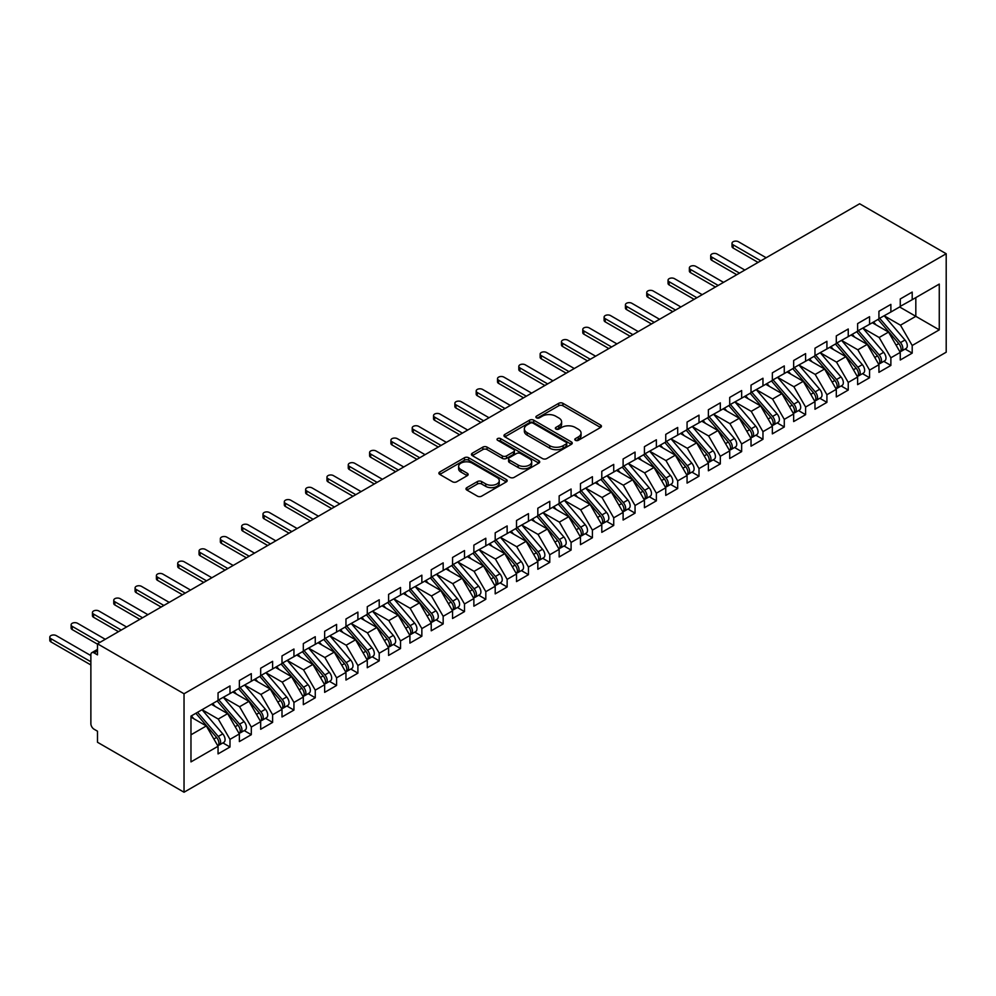 <?xml version="1.0" encoding="UTF-8"?>
<svg xmlns="http://www.w3.org/2000/svg" width="996" height="996" viewBox="0 0 996 996"><rect width="100%" height="100%" fill="white"/><g stroke="black" fill="none" stroke-linecap="round" stroke-linejoin="round"><path stroke-width="1.49" d="M575.414 440.307A2.067 1.195 0 0 0 578.34 440.307L600.576 427.471A2.963 1.706 0 0 0 601.447 426.263A2.963 1.706 0 0 0 600.576 425.055L562.914 403.305A2.963 1.706 0 0 0 558.731 403.305L536.495 416.141A2.067 1.195 0 0 0 535.885 416.988A2.067 1.195 0 0 0 536.495 417.834A2.067 1.195 0 0 0 539.421 417.834L542.297 416.179A9.474 5.466 0 0 1 555.693 416.179L558.831 417.984A9.474 5.466 0 0 1 561.607 421.856A9.474 5.466 0 0 1 558.831 425.715L555.955 427.384A2.067 1.195 0 0 0 555.345 428.23A2.067 1.195 0 0 0 555.955 429.077A2.067 1.195 0 0 0 558.88 429.077L561.756 427.409A9.474 5.466 0 0 1 575.153 427.409L578.29 429.226A9.474 5.466 0 0 1 581.066 433.086A9.474 5.466 0 0 1 578.29 436.958L575.414 438.614A2.067 1.195 0 0 0 574.804 439.46A2.067 1.195 0 0 0 575.414 440.307L575.414 438.614M466.863 487.642A2.963 1.706 0 0 0 465.991 488.849A2.963 1.706 0 0 0 466.863 490.057L477.433 496.157A2.963 1.706 0 0 0 481.616 496.157L506.304 481.902A2.963 1.706 0 0 0 507.176 480.695A2.963 1.706 0 0 0 506.304 479.487L468.643 457.737A2.963 1.706 0 0 0 464.447 457.737L439.759 471.992A2.963 1.706 0 0 0 438.887 473.2A2.963 1.706 0 0 0 439.759 474.407L452.52 481.778A2.963 1.706 0 0 0 456.716 481.778L467.273 475.677A2.963 1.706 0 0 0 468.145 474.47A2.963 1.706 0 0 0 467.273 473.262L460.949 469.602A7.918 4.569 0 0 1 458.633 466.377A7.918 4.569 0 0 1 463.514 462.156A7.918 4.569 0 0 1 472.141 463.14L496.942 477.458A7.918 4.569 0 0 1 499.257 480.695A7.918 4.569 0 0 1 494.377 484.915A7.918 4.569 0 0 1 485.749 483.919L481.616 481.541A2.963 1.706 0 0 0 477.433 481.541L466.863 487.642L466.863 490.057M859.648 203.769L946.2 253.743L184.036 693.764L97.484 643.79L859.648 203.769M542.509 458.583A2.963 1.706 0 0 0 546.692 458.583L571.38 444.328A2.963 1.706 0 0 0 572.252 443.12A2.963 1.706 0 0 0 571.38 441.913L533.719 420.163A2.963 1.706 0 0 0 529.536 420.163L504.835 434.418A2.963 1.706 0 0 0 503.976 435.625A2.963 1.706 0 0 0 504.835 436.833L542.509 458.583M498.448 440.755A2.067 1.195 0 0 1 500.552 441.054L538.811 463.14L514.148 477.37A2.963 1.706 0 0 1 509.964 477.37L472.303 455.62L472.303 453.205A2.963 1.706 0 0 0 471.432 454.413A2.963 1.706 0 0 0 472.303 455.62M472.303 453.205L482.873 447.104A2.963 1.706 0 0 1 487.056 447.104L502.333 455.919A2.963 1.706 0 0 0 506.516 455.919L513.525 451.873A2.963 1.706 0 0 0 514.397 450.665A2.963 1.706 0 0 0 513.525 449.457L497.627 440.282A2.067 1.195 0 0 1 497.016 439.435A2.067 1.195 0 0 1 498.299 438.327A2.067 1.195 0 0 1 500.552 438.589L538.848 460.7A2.963 1.706 0 0 1 539.708 461.907A2.963 1.706 0 0 1 538.848 463.115L538.848 460.7M97.484 643.79L97.484 654.87L94.072 652.903A4.519 2.615 -120 0 0 91.819 652.679A4.519 2.615 -120 0 0 90.873 654.745L90.873 723.681A4.519 2.615 -120 0 0 94.072 729.221L97.484 731.188L97.484 742.257L184.036 792.231L184.036 693.764M184.036 792.231L946.2 352.211L946.2 253.743M899.612 306.967L939.265 329.863L939.265 284.084L912.199 299.709L912.199 292.077L900.26 298.974L900.26 306.606L890.872 312.022L890.872 304.39L878.933 311.275L878.933 318.907L869.558 324.323L869.558 316.691L857.618 323.588L857.618 331.22L848.243 336.636L848.243 329.004L836.304 335.901L836.304 343.533L826.917 348.949L826.917 341.317L814.977 348.202L814.977 355.833L805.602 361.249L805.602 353.617L793.663 360.515L793.663 368.147L784.275 373.562L784.275 365.93L772.348 372.828L772.348 380.46L762.961 385.875L762.961 378.243L751.021 385.128L751.021 392.76L741.647 398.176L741.647 390.544L729.707 397.441L729.707 405.073L720.32 410.489L720.32 402.857L708.38 409.742L708.38 417.374L699.005 422.79L699.005 415.158L687.066 422.055L687.066 429.687L677.691 435.103L677.691 427.471L665.751 434.368L665.751 442L656.364 447.416L656.364 439.784L644.424 446.669L644.424 454.3L635.05 459.716L635.05 452.084L623.11 458.982L623.11 466.614L613.723 472.029L613.723 464.397L601.796 471.295L601.796 478.927L592.408 484.342L592.408 476.711L580.469 483.595L580.469 491.227L571.094 496.643L571.094 489.011L559.154 495.908L559.154 503.54L549.767 508.956L549.767 501.324L537.828 508.221L537.828 515.841L528.453 521.257L528.453 513.637L516.513 520.522L516.513 528.154L507.138 533.57L507.138 525.938L495.199 532.835L495.199 540.467L485.811 545.883L485.811 538.251L473.872 545.136L473.872 552.768L464.497 558.183L464.497 550.551L452.558 557.449L452.558 565.081L443.17 570.496L443.17 562.865L431.231 569.762L431.231 577.394L421.856 582.809L421.856 575.178L409.916 582.062L409.916 589.694L400.541 595.11L400.541 587.478L388.602 594.375L388.602 602.007L379.215 607.423L379.215 599.791L367.275 606.689L367.275 614.32L357.9 619.736L357.9 612.104L345.961 618.989L345.961 626.621L336.586 632.037L336.586 624.405L324.646 631.302L324.646 638.934L315.259 644.35L315.259 636.718L303.319 643.603L303.319 651.235L293.945 656.65L293.945 649.019L282.005 655.916L282.005 663.548L272.618 668.963L272.618 661.332L260.678 668.229L260.678 675.861L251.303 681.276L251.303 673.645L239.364 680.529L239.364 688.161L229.989 693.577L229.989 685.945L218.049 692.843L218.049 700.474L190.971 716.112L190.971 761.89L218.049 746.265L206.321 725.947L190.971 717.095M939.265 329.863L912.199 345.5L900.471 325.194L884.274 315.832L904.966 340.01L900.484 342.599A6.026 3.486 60 0 1 902.812 348.326A6.026 3.486 60 0 1 901.567 351.09A6.026 3.486 60 0 1 900.596 351.364M905.115 349.036L912.199 353.132L912.199 345.5M912.199 353.132L900.26 360.017L900.26 352.397L890.872 357.801L879.157 337.495L862.947 328.145M883.788 361.349L890.872 365.432L890.872 357.801M890.872 365.432L878.933 372.33L878.933 364.698L869.558 370.114L857.83 349.808L841.632 340.445L862.324 364.623L857.855 367.213A6.026 3.486 60 0 1 860.183 372.94A6.026 3.486 60 0 1 858.926 375.704A6.026 3.486 60 0 1 857.954 375.978M862.474 373.649L869.558 377.745L869.558 370.114M869.558 377.745L857.618 384.643L857.618 377.011L848.243 382.427L836.516 362.121L820.306 352.758M841.147 385.962L848.243 390.059L848.243 382.427M848.243 390.059L836.304 396.943L836.304 389.312L826.917 394.727L815.189 374.421L798.991 365.071L819.683 389.237L815.214 391.826A6.026 3.486 60 0 1 817.542 397.553A6.026 3.486 60 0 1 816.284 400.317A6.026 3.486 60 0 1 815.313 400.591M819.833 398.276L826.917 402.359L826.917 394.727M826.917 402.359L814.977 409.256L814.977 401.625L805.602 407.04L793.874 386.734L777.677 377.372M798.518 410.576L805.602 414.672L805.602 407.04M805.602 414.672L793.663 421.569L793.663 413.938L784.275 419.353L772.56 399.035L756.35 389.685L777.054 413.863L772.572 416.44A6.026 3.486 60 0 1 774.9 422.18A6.026 3.486 60 0 1 773.655 424.931A6.026 3.486 60 0 1 772.672 425.217M777.191 422.889L784.275 426.985L784.275 419.353M784.275 426.985L772.348 433.87L772.348 426.238L762.961 431.654L751.233 411.348L735.036 401.998M755.877 435.202L762.961 439.286L762.961 431.654M762.961 439.286L751.021 446.183L751.021 438.551L741.647 443.967L729.919 423.661L713.709 414.299M734.562 447.503L741.647 451.599L741.647 443.967M741.647 451.599L729.707 458.496L729.707 450.864L720.32 456.28L708.604 435.962L692.394 426.612M713.236 459.816L720.32 463.912L720.32 456.28M720.32 463.912L708.38 470.797L708.38 463.165L699.005 468.581L687.277 448.275L671.08 438.925L691.772 463.09L687.302 465.68A6.026 3.486 60 0 1 689.63 471.407A6.026 3.486 60 0 1 688.373 474.171A6.026 3.486 60 0 1 687.402 474.445M691.921 472.129L699.005 476.213L699.005 468.581M699.005 476.213L687.066 483.11L687.066 475.478L677.691 480.894L665.963 460.588L649.753 451.225M670.594 484.43L677.691 488.526L677.691 480.894M677.691 488.526L665.751 495.41L665.751 487.779L656.364 493.194L644.636 472.888L628.439 463.538M649.28 496.743L656.364 500.826L656.364 493.194M656.364 500.826L644.424 507.723L644.424 500.092L635.05 505.507L623.322 485.201L607.124 475.839M627.966 509.043L635.05 513.139L635.05 505.507M635.05 513.139L623.11 520.037L623.11 512.405L613.723 517.82L602.007 497.502L585.797 488.152L606.502 512.33L602.02 514.907A6.026 3.486 60 0 1 604.348 520.647A6.026 3.486 60 0 1 603.103 523.398A6.026 3.486 60 0 1 602.119 523.684M606.639 521.356L613.723 525.452L613.723 517.82M613.723 525.452L601.796 532.337L601.796 524.705L592.408 530.121L580.68 509.815L564.483 500.465L585.175 524.631L580.705 527.22A6.026 3.486 60 0 1 583.034 532.947A6.026 3.486 60 0 1 581.776 535.711A6.026 3.486 60 0 1 580.805 535.985M585.324 533.669L592.408 537.753L592.408 530.121M592.408 537.753L580.469 544.65L580.469 537.018L571.094 542.434L559.366 522.128L543.156 512.766M564.01 545.97L571.094 550.066L571.094 542.434M571.094 550.066L559.154 556.963L559.154 549.331L549.767 554.747L538.052 534.429L521.842 525.079L542.534 549.257L538.064 551.834A6.026 3.486 60 0 1 540.392 557.573A6.026 3.486 60 0 1 539.147 560.325A6.026 3.486 60 0 1 538.164 560.611M542.683 558.283L549.767 562.379L549.767 554.747M549.767 562.379L537.828 569.264L537.828 561.632L528.453 567.048L516.725 546.742L500.527 537.392M521.369 570.596L528.453 574.68L528.453 567.048M528.453 574.68L516.513 581.577L516.513 573.945L507.138 579.361L495.41 559.055L479.201 549.692M500.042 582.897L507.138 586.993L507.138 579.361M507.138 586.993L495.199 593.877L495.199 586.258L485.811 591.674L474.084 571.355L457.886 562.005M478.727 595.21L485.811 599.293L485.811 591.674M485.811 599.293L473.872 606.191L473.872 598.559L464.497 603.974L452.769 583.668L436.572 574.319L457.264 598.484L452.782 601.074A6.026 3.486 60 0 1 455.11 606.801A6.026 3.486 60 0 1 453.865 609.564A6.026 3.486 60 0 1 452.894 609.838M457.413 607.523L464.497 611.606L464.497 603.974M464.497 611.606L452.558 618.504L452.558 610.872L443.17 616.287L431.455 595.981L415.245 586.619M436.086 619.823L443.17 623.919L443.17 616.287M443.17 623.919L431.231 630.804L431.231 623.172L421.856 628.588L410.128 608.282L393.93 598.932M414.772 632.136L421.856 636.22L421.856 628.588M421.856 636.22L409.916 643.117L409.916 635.485L400.541 640.901L388.814 620.595L372.604 611.233M393.457 644.437L400.541 648.533L400.541 640.901M400.541 648.533L388.602 655.43L388.602 647.798L379.215 653.214L367.487 632.896L351.289 623.546L371.981 647.724L367.512 650.301A6.026 3.486 60 0 1 369.84 656.04A6.026 3.486 60 0 1 368.595 658.792A6.026 3.486 60 0 1 367.611 659.078M372.13 656.75L379.215 660.846L379.215 653.214M379.215 660.846L367.275 667.731L367.275 660.099L357.9 665.515L346.172 645.209L329.975 635.859M350.816 669.063L357.9 673.147L357.9 665.515M357.9 673.147L345.961 680.044L345.961 672.412L336.586 677.828L324.858 657.522L308.648 648.159M329.489 681.364L336.586 685.46L336.586 677.828M336.586 685.46L324.646 692.357L324.646 684.725L315.259 690.141L303.531 669.822L287.334 660.473M308.175 693.677L315.259 697.773L315.259 690.141M315.259 697.773L303.319 704.658L303.319 697.026L293.945 702.441L282.217 682.135L266.019 672.786L286.711 696.951L282.229 699.541A6.026 3.486 60 0 1 284.557 705.268A6.026 3.486 60 0 1 283.312 708.032A6.026 3.486 60 0 1 282.341 708.305M286.86 705.99L293.945 710.073L293.945 702.441M293.945 710.073L282.005 716.971L282.005 709.339L272.618 714.755L260.902 694.449L244.692 685.086M265.534 718.29L272.618 722.386L272.618 714.755M272.618 722.386L260.678 729.271L260.678 721.639L251.303 727.055L239.575 706.749L223.378 697.399L244.07 721.577L239.6 724.154A6.026 3.486 60 0 1 241.928 729.881A6.026 3.486 60 0 1 240.671 732.645A6.026 3.486 60 0 1 239.7 732.932M244.219 730.603L251.303 734.687L251.303 727.055M251.303 734.687L239.364 741.584L239.364 733.952L229.989 739.368L218.261 719.062L202.051 709.7M222.892 742.904L229.989 747L229.989 739.368M229.989 747L218.049 753.897L218.049 746.265M218.049 700.225L229.989 693.577M190.971 734.811L206.321 725.947M239.364 687.925L251.303 681.276M218.261 719.062L227.636 713.646L211.438 704.284M239.364 733.952L227.636 713.646M260.678 675.612L272.618 668.963M239.575 706.749L248.963 701.333L232.753 691.983M260.678 721.639L248.963 701.333M282.005 663.299L293.945 656.65M260.902 694.449L270.277 689.033L254.08 679.67M282.005 709.339L270.277 689.033M303.319 650.998L315.259 644.35M282.217 682.135L291.591 676.72L275.394 667.37M303.319 697.026L291.591 676.72M324.646 638.685L336.586 632.037M303.531 669.822L312.918 664.407L296.708 655.057M324.646 684.725L312.918 664.407M345.961 626.372L357.9 619.736M324.858 657.522L334.233 652.106L318.035 642.744M345.961 672.412L334.233 652.106M367.275 614.071L379.215 607.423M346.172 645.209L355.56 639.793L339.35 630.443M367.275 660.099L355.56 639.793M388.602 601.758L400.541 595.11M367.487 632.896L376.874 627.48L360.664 618.13M388.602 647.798L376.874 627.48M409.916 589.458L421.856 582.809M388.814 620.595L398.188 615.179L381.991 605.817M409.916 635.485L398.188 615.179M431.231 577.145L443.17 570.496M410.128 608.282L419.515 602.866L403.305 593.516M431.231 623.172L419.515 602.866M452.558 564.832L464.497 558.183M431.455 595.981L440.83 590.566L424.632 581.203M452.558 610.872L440.83 590.566M473.872 552.531L485.811 545.883M452.769 583.668L462.144 578.253L445.947 568.903M473.872 598.559L462.144 578.253M495.199 540.218L507.138 533.57M474.084 571.355L483.471 565.94L467.261 556.59M495.199 586.258L483.471 565.94M516.513 527.905L528.453 521.257M495.41 559.055L504.785 553.639L488.588 544.277M516.513 573.945L504.785 553.639M537.828 515.604L549.767 508.956M516.725 546.742L526.112 541.326L509.902 531.976M537.828 561.632L526.112 541.326M559.154 503.291L571.094 496.643M538.052 534.429L547.427 529.013L531.229 519.663M559.154 549.331L547.427 529.013M580.469 490.978L592.408 484.342M559.366 522.128L568.741 516.712L552.543 507.35M580.469 537.018L568.741 516.712M601.796 478.678L613.723 472.029M580.68 509.815L590.068 504.399L573.858 495.049M601.796 524.705L590.068 504.399M623.11 466.365L635.05 459.716M602.007 497.502L611.382 492.086L595.185 482.736M623.11 512.405L611.382 492.086M644.424 454.064L656.364 447.416M623.322 485.201L632.697 479.786L616.499 470.423M644.424 500.092L632.697 479.786M665.751 441.751L677.691 435.103M644.636 472.888L654.023 467.473L637.813 458.123M665.751 487.779L654.023 467.473M687.066 429.438L699.005 422.79M665.963 460.588L675.338 455.172L659.14 445.81M687.066 475.478L675.338 455.172M708.38 417.137L720.32 410.489M687.277 448.275L696.665 442.859L680.455 433.509M708.38 463.165L696.665 442.859M729.707 404.824L741.647 398.176M708.604 435.962L717.979 430.546L701.782 421.196M729.707 450.864L717.979 430.546M751.021 392.511L762.961 385.875M729.919 423.661L739.293 418.245L723.096 408.883M751.021 438.551L739.293 418.245M772.348 380.211L784.275 373.562M751.233 411.348L760.62 405.932L744.41 396.582M772.348 426.238L760.62 405.932M793.663 367.898L805.602 361.249M772.56 399.035L781.935 393.619L765.737 384.269M793.663 413.938L781.935 393.619M814.977 355.597L826.917 348.949M793.874 386.734L803.262 381.319L787.052 371.956M814.977 401.625L803.262 381.319M836.304 343.284L848.243 336.636M815.189 374.421L824.576 369.006L808.366 359.656M836.304 389.312L824.576 369.006M857.618 330.971L869.558 324.323M836.516 362.121L845.89 356.705L829.693 347.343M857.618 377.011L845.89 356.705M878.933 318.67L890.872 312.022M857.83 349.808L867.217 344.392L851.007 335.03M878.933 364.698L867.217 344.392M900.26 306.357L912.199 299.709M900.471 325.194L915.822 316.33L915.822 297.617L939.265 284.084M879.157 337.495L888.532 332.079L872.334 322.729M900.26 352.397L888.532 332.079M576.236 440.606L578.29 439.423A9.474 5.466 0 0 0 581.066 435.551L581.066 433.086M561.607 421.856L561.607 424.321A9.474 5.466 0 0 1 558.831 428.18L556.776 429.363M600.538 427.496L562.914 405.77A2.963 1.706 0 0 0 558.731 405.77L537.317 418.133M571.343 444.353L533.719 422.628A2.963 1.706 0 0 0 529.536 422.628L504.885 436.858M566.151 443.967A2.067 1.195 0 0 0 566.761 443.12A2.067 1.195 0 0 0 566.151 442.274L533.097 423.188A2.067 1.195 0 0 0 530.158 423.188L527.133 424.931A9.474 5.466 0 0 0 524.357 428.803A9.474 5.466 0 0 0 527.133 432.662L549.73 445.71A9.474 5.466 0 0 0 563.126 445.71L566.151 443.967L566.151 446.42A2.067 1.195 0 0 0 566.761 445.573L566.761 443.12M524.357 428.803L524.357 431.268A9.474 5.466 0 0 0 527.133 435.128L527.133 432.662M566.151 446.42L563.126 448.175A9.474 5.466 0 0 1 549.73 448.175L527.133 435.128M472.341 455.645L482.873 449.57L482.873 447.104M514.397 450.665L514.397 453.13A2.963 1.706 0 0 1 513.525 454.338L506.516 458.384A2.963 1.706 0 0 1 502.333 458.384L487.056 449.57A2.963 1.706 0 0 0 482.873 449.57M518.181 465.07A7.918 4.569 0 0 0 526.809 466.066A7.918 4.569 0 0 0 531.69 461.845A7.918 4.569 0 0 0 529.374 458.608L520.634 453.566A2.963 1.706 0 0 0 516.451 453.566L509.442 457.612A2.963 1.706 0 0 0 508.583 458.82A2.963 1.706 0 0 0 509.442 460.028L518.181 465.07L518.181 467.535A7.918 4.569 0 0 0 526.809 468.531A7.918 4.569 0 0 0 531.69 464.31L531.69 461.845M508.583 458.82L508.583 461.285A2.963 1.706 0 0 0 509.442 462.493L509.442 460.028M518.181 467.535L509.442 462.493M499.257 480.695L499.257 483.147A7.918 4.569 0 0 1 494.377 487.38A7.918 4.569 0 0 1 485.749 486.384L481.616 483.994A2.963 1.706 0 0 0 477.433 483.994L466.9 490.082M458.633 466.377L458.633 468.842A7.918 4.569 0 0 0 460.949 472.067L460.949 469.602M467.236 475.702L460.949 472.067M506.267 481.927L468.643 460.202A2.963 1.706 0 0 0 464.447 460.202L439.796 474.432M901.567 351.09L906.049 348.5A6.026 3.486 -120 0 0 907.294 345.737A6.026 3.486 -120 0 0 904.966 340.01M878.061 319.417L898.778 343.583A6.026 3.486 60 0 1 901.106 349.31A6.026 3.486 60 0 1 900.011 351.974M733.118 244.817L733.118 248.016A3.772 2.179 180 0 1 732.01 246.473L732.01 243.273A3.772 2.179 0 0 0 733.118 244.817L760.832 260.815M766.161 257.74L738.447 241.742A3.772 2.179 0 0 0 734.338 241.269A3.772 2.179 0 0 0 732.01 243.273M876.032 324.87L873.579 322.007M733.118 248.016L758.056 262.421M879.767 318.434L900.484 342.599M858.44 330.747L879.169 354.9A6.026 3.486 60 0 1 881.497 360.627A6.026 3.486 60 0 1 880.252 363.391L884.722 360.813A6.026 3.486 -120 0 0 885.979 358.05A6.026 3.486 -120 0 0 883.651 352.323L862.922 328.157M880.252 363.391A6.026 3.486 60 0 1 879.269 363.677M856.734 331.73L877.464 355.883A6.026 3.486 60 0 1 879.792 361.623A6.026 3.486 60 0 1 878.696 364.275M711.791 257.117L711.791 260.329A3.772 2.179 180 0 1 710.696 258.786L710.696 255.586A3.772 2.179 0 0 0 711.791 257.117L739.505 273.128M744.846 270.053L717.12 254.042A3.772 2.179 0 0 0 713.024 253.569A3.772 2.179 0 0 0 710.696 255.586M854.717 337.171L852.265 334.307M711.791 260.329L736.741 274.722M858.926 375.704L863.408 373.114A6.026 3.486 -120 0 0 864.653 370.35A6.026 3.486 -120 0 0 862.324 364.623M835.42 344.031L856.149 368.196A6.026 3.486 60 0 1 858.477 373.923A6.026 3.486 60 0 1 857.382 376.588M690.477 269.43L690.477 272.63A3.772 2.179 180 0 1 689.369 271.099L689.369 267.899A3.772 2.179 0 0 0 690.477 269.43L718.191 285.429M723.519 282.354L695.806 266.355A3.772 2.179 0 0 0 691.697 265.882A3.772 2.179 0 0 0 689.369 267.899M833.403 349.484L830.938 346.62M690.477 272.63L715.414 287.035M837.126 343.047L857.855 367.213M815.811 355.36L836.528 379.513A6.026 3.486 60 0 1 838.856 385.253A6.026 3.486 60 0 1 837.611 388.004L842.081 385.427A6.026 3.486 -120 0 0 843.338 382.663A6.026 3.486 -120 0 0 841.01 376.936L820.281 352.771M837.611 388.004A6.026 3.486 60 0 1 836.628 388.291M814.106 356.344L834.822 380.497A6.026 3.486 60 0 1 837.15 386.236A6.026 3.486 60 0 1 836.055 388.901M669.163 281.744L669.163 284.943A3.772 2.179 180 0 1 668.055 283.399L668.055 280.2A3.772 2.179 0 0 0 669.163 281.744L696.876 297.742M702.205 294.667L674.491 278.668A3.772 2.179 0 0 0 670.383 278.195A3.772 2.179 0 0 0 668.055 280.2M812.076 361.797L809.624 358.934M669.163 284.943L694.1 299.335M816.284 400.317L820.766 397.728A6.026 3.486 -120 0 0 822.011 394.976A6.026 3.486 -120 0 0 819.683 389.237M792.779 368.657L813.508 392.81A6.026 3.486 60 0 1 815.836 398.537A6.026 3.486 60 0 1 814.74 401.201M647.836 294.044L647.836 297.244A3.772 2.179 180 0 1 646.74 295.712L646.74 292.513A3.772 2.179 0 0 0 647.836 294.044L675.549 310.055M680.878 306.967L653.164 290.969A3.772 2.179 0 0 0 649.056 290.496A3.772 2.179 0 0 0 646.74 292.513M790.762 374.098L788.309 371.234M647.836 297.244L672.786 311.648M794.484 367.673L815.214 391.826M773.17 379.974L793.887 404.139A6.026 3.486 60 0 1 796.215 409.866A6.026 3.486 60 0 1 794.97 412.63L799.452 410.041A6.026 3.486 -120 0 0 800.697 407.277A6.026 3.486 -120 0 0 798.369 401.55L777.639 377.397M794.97 412.63A6.026 3.486 60 0 1 793.999 412.904M771.464 380.958L792.181 405.123A6.026 3.486 60 0 1 794.509 410.85A6.026 3.486 60 0 1 793.414 413.514M626.521 306.357L626.521 309.557A3.772 2.179 180 0 1 625.413 308.013L625.413 304.813A3.772 2.179 0 0 0 626.521 306.357L654.235 322.355M659.564 319.28L631.85 303.282A3.772 2.179 0 0 0 627.741 302.809A3.772 2.179 0 0 0 625.413 304.813M769.447 386.411L766.982 383.547M626.521 309.557L651.459 323.961M773.655 424.931L778.125 422.354A6.026 3.486 -120 0 0 779.382 419.59A6.026 3.486 -120 0 0 777.054 413.863M750.137 393.271L770.867 417.424A6.026 3.486 60 0 1 773.195 423.163A6.026 3.486 60 0 1 772.099 425.827M605.207 318.67L605.207 321.87A3.772 2.179 180 0 1 604.099 320.326L604.099 317.126A3.772 2.179 0 0 0 605.207 318.67L632.921 334.668M638.249 331.593L610.536 315.583A3.772 2.179 0 0 0 606.427 315.122A3.772 2.179 0 0 0 604.099 317.126M748.12 398.724L745.668 395.86M605.207 321.87L630.144 336.262M751.843 392.287L772.572 416.44M730.529 404.6L751.258 428.753A6.026 3.486 60 0 1 753.586 434.48A6.026 3.486 60 0 1 752.329 437.244L756.811 434.654A6.026 3.486 -120 0 0 758.056 431.903A6.026 3.486 -120 0 0 755.727 426.164L735.011 402.01M752.329 437.244A6.026 3.486 60 0 1 751.358 437.518M728.823 405.584L749.552 429.737A6.026 3.486 60 0 1 751.88 435.464A6.026 3.486 60 0 1 750.785 438.128M583.88 330.971L583.88 334.17A3.772 2.179 180 0 1 582.772 332.639L582.772 329.439A3.772 2.179 0 0 0 583.88 330.971L611.594 346.969M616.922 343.894L589.209 327.896A3.772 2.179 0 0 0 585.1 327.423A3.772 2.179 0 0 0 582.772 329.439M726.806 411.024L724.341 408.161M583.88 334.17L608.83 348.575M709.214 416.901L729.931 441.066A6.026 3.486 60 0 1 732.259 446.793A6.026 3.486 60 0 1 731.014 449.557L735.496 446.967A6.026 3.486 -120 0 0 736.741 444.204A6.026 3.486 -120 0 0 734.413 438.477L713.684 414.324M731.014 449.557A6.026 3.486 60 0 1 730.043 449.831M707.509 417.884L728.225 442.05A6.026 3.486 60 0 1 730.554 447.777A6.026 3.486 60 0 1 729.458 450.441M562.566 343.284L562.566 346.484A3.772 2.179 180 0 1 561.458 344.94L561.458 341.74A3.772 2.179 0 0 0 562.566 343.284L590.279 359.282M595.608 356.207L567.894 340.209A3.772 2.179 0 0 0 563.786 339.736A3.772 2.179 0 0 0 561.458 341.74M705.479 423.337L703.027 420.474M562.566 346.484L587.503 360.888M687.887 429.214L708.617 453.367A6.026 3.486 60 0 1 710.945 459.106A6.026 3.486 60 0 1 709.7 461.858L714.169 459.281A6.026 3.486 -120 0 0 715.427 456.517A6.026 3.486 -120 0 0 713.099 450.79L692.369 426.624M709.7 461.858A6.026 3.486 60 0 1 708.716 462.144M686.182 430.197L706.911 454.35A6.026 3.486 60 0 1 709.239 460.09A6.026 3.486 60 0 1 708.144 462.742M541.239 355.597L541.239 358.797A3.772 2.179 180 0 1 540.143 357.253L540.143 354.053A3.772 2.179 0 0 0 541.239 355.597L568.953 371.595M574.281 368.52L546.567 352.509A3.772 2.179 0 0 0 542.471 352.036A3.772 2.179 0 0 0 540.143 354.053M684.165 435.65L681.712 432.774M541.239 358.797L566.189 373.189M688.373 474.171L692.855 471.581A6.026 3.486 -120 0 0 694.1 468.83A6.026 3.486 -120 0 0 691.772 463.09M664.867 442.51L685.597 466.663A6.026 3.486 60 0 1 687.925 472.39A6.026 3.486 60 0 1 686.829 475.055M519.924 367.898L519.924 371.097A3.772 2.179 180 0 1 518.816 369.566L518.816 366.366A3.772 2.179 0 0 0 519.924 367.898L547.638 383.896M552.967 380.821L525.253 364.822A3.772 2.179 0 0 0 521.145 364.349A3.772 2.179 0 0 0 518.816 366.366M662.85 447.951L660.385 445.088M519.924 371.097L544.862 385.502M666.573 441.514L687.302 465.68M645.259 453.827L665.975 477.98A6.026 3.486 60 0 1 668.304 483.72A6.026 3.486 60 0 1 667.059 486.484L671.528 483.894A6.026 3.486 -120 0 0 672.786 481.13A6.026 3.486 -120 0 0 670.457 475.403L649.728 451.238M667.059 486.484A6.026 3.486 60 0 1 666.075 486.758M643.553 454.811L664.27 478.976A6.026 3.486 60 0 1 666.598 484.703A6.026 3.486 60 0 1 665.502 487.368M498.61 380.211L498.61 383.41A3.772 2.179 180 0 1 497.502 381.866L497.502 378.667A3.772 2.179 0 0 0 498.61 380.211L526.324 396.209M531.652 393.134L503.939 377.135A3.772 2.179 0 0 0 499.83 376.662A3.772 2.179 0 0 0 497.502 378.667M641.524 460.264L639.071 457.401M498.61 383.41L523.547 397.815M623.932 466.14L644.661 490.293A6.026 3.486 60 0 1 646.989 496.02A6.026 3.486 60 0 1 645.732 498.784L650.214 496.207A6.026 3.486 -120 0 0 651.459 493.443A6.026 3.486 -120 0 0 649.131 487.704L628.414 463.551M645.732 498.784A6.026 3.486 60 0 1 644.761 499.071M622.226 467.124L642.955 491.277A6.026 3.486 60 0 1 645.284 497.016A6.026 3.486 60 0 1 644.188 499.668M477.283 392.511L477.283 395.711A3.772 2.179 180 0 1 476.188 394.179L476.188 390.98A3.772 2.179 0 0 0 477.283 392.511L504.997 408.522M510.326 405.434L482.612 389.436A3.772 2.179 0 0 0 478.503 388.963A3.772 2.179 0 0 0 476.188 390.98M620.209 472.565L617.757 469.701M477.283 395.711L502.233 410.115M602.617 478.441L623.334 502.607A6.026 3.486 60 0 1 625.662 508.334A6.026 3.486 60 0 1 624.417 511.097L628.899 508.508A6.026 3.486 -120 0 0 630.144 505.744A6.026 3.486 -120 0 0 627.816 500.017L607.087 475.864M624.417 511.097A6.026 3.486 60 0 1 623.446 511.371M600.912 479.425L621.629 503.59A6.026 3.486 60 0 1 623.957 509.317A6.026 3.486 60 0 1 622.861 511.981M455.969 404.824L455.969 408.024A3.772 2.179 180 0 1 454.861 406.493L454.861 403.28A3.772 2.179 0 0 0 455.969 404.824L483.683 420.822M489.011 417.747L461.297 401.749A3.772 2.179 0 0 0 457.189 401.276A3.772 2.179 0 0 0 454.861 403.28M598.895 484.878L596.43 482.014M455.969 408.024L480.906 422.429M603.103 523.398L607.572 520.821A6.026 3.486 -120 0 0 608.83 518.057A6.026 3.486 -120 0 0 606.502 512.33M579.585 491.738L600.314 515.891A6.026 3.486 60 0 1 602.642 521.63A6.026 3.486 60 0 1 601.547 524.294M434.642 417.137L434.642 420.337A3.772 2.179 180 0 1 433.546 418.793L433.546 415.593A3.772 2.179 0 0 0 434.642 417.137L462.368 433.136M467.697 430.06L439.983 414.062A3.772 2.179 0 0 0 435.875 413.589A3.772 2.179 0 0 0 433.546 415.593M577.568 497.191L575.115 494.327M434.642 420.337L459.592 434.729M581.291 490.754L602.02 514.907M581.776 535.711L586.258 533.121A6.026 3.486 -120 0 0 587.503 530.37A6.026 3.486 -120 0 0 585.175 524.631M558.27 504.051L579 528.204A6.026 3.486 60 0 1 581.328 533.931A6.026 3.486 60 0 1 580.232 536.595M413.328 429.438L413.328 432.638A3.772 2.179 180 0 1 412.22 431.106L412.22 427.906A3.772 2.179 0 0 0 413.328 429.438L441.041 445.449M446.37 442.361L418.656 426.363A3.772 2.179 0 0 0 414.548 425.89A3.772 2.179 0 0 0 412.22 427.906M556.254 509.491L553.788 506.628M413.328 432.638L438.277 447.042M559.976 503.067L580.705 527.22M538.662 515.368L559.379 539.533A6.026 3.486 60 0 1 561.707 545.26A6.026 3.486 60 0 1 560.462 548.024L564.944 545.435A6.026 3.486 -120 0 0 566.189 542.671A6.026 3.486 -120 0 0 563.861 536.944L543.131 512.791M560.462 548.024A6.026 3.486 60 0 1 559.491 548.298M536.956 516.351L557.673 540.517A6.026 3.486 60 0 1 560.001 546.244A6.026 3.486 60 0 1 558.905 548.908M392.013 441.751L392.013 444.951A3.772 2.179 180 0 1 390.905 443.407L390.905 440.207A3.772 2.179 0 0 0 392.013 441.751L419.727 457.749M425.055 454.674L397.342 438.676A3.772 2.179 0 0 0 393.233 438.203A3.772 2.179 0 0 0 390.905 440.207M534.927 521.804L532.474 518.941M392.013 444.951L416.951 459.355M539.147 560.325L543.617 557.748A6.026 3.486 -120 0 0 544.862 554.984A6.026 3.486 -120 0 0 542.534 549.257M515.629 528.664L536.358 552.817A6.026 3.486 60 0 1 538.687 558.557A6.026 3.486 60 0 1 537.591 561.221M370.686 454.064L370.686 457.264A3.772 2.179 180 0 1 369.591 455.72L369.591 452.52A3.772 2.179 0 0 0 370.686 454.064L398.4 470.062M403.729 466.987L376.015 450.976A3.772 2.179 0 0 0 371.919 450.516A3.772 2.179 0 0 0 369.591 452.52M513.612 534.117L511.16 531.254M370.686 457.264L395.636 471.656M517.335 527.681L538.064 551.834M496.02 539.994L516.75 564.147A6.026 3.486 60 0 1 519.065 569.874A6.026 3.486 60 0 1 517.82 572.638L522.302 570.048A6.026 3.486 -120 0 0 523.547 567.297A6.026 3.486 -120 0 0 521.219 561.557L500.502 537.404M517.82 572.638A6.026 3.486 60 0 1 516.849 572.912M494.315 540.977L515.044 565.13A6.026 3.486 60 0 1 517.372 570.857A6.026 3.486 60 0 1 516.277 573.522M349.372 466.365L349.372 469.564A3.772 2.179 180 0 1 348.264 468.033L348.264 464.833A3.772 2.179 0 0 0 349.372 466.365L377.086 482.363M382.414 479.288L354.7 463.289A3.772 2.179 0 0 0 350.592 462.816A3.772 2.179 0 0 0 348.264 464.833M492.298 546.418L489.833 543.555M349.372 469.564L374.309 483.969M474.706 552.294L495.423 576.46A6.026 3.486 60 0 1 497.751 582.187A6.026 3.486 60 0 1 496.506 584.951L500.976 582.361A6.026 3.486 -120 0 0 502.233 579.597A6.026 3.486 -120 0 0 499.905 573.87L479.176 549.717M496.506 584.951A6.026 3.486 60 0 1 495.522 585.225M473 553.278L493.717 577.443A6.026 3.486 60 0 1 496.045 583.17A6.026 3.486 60 0 1 494.95 585.835M328.058 478.678L328.058 481.877A3.772 2.179 180 0 1 326.949 480.333L326.949 477.134A3.772 2.179 0 0 0 328.058 478.678L355.771 494.676M361.1 491.601L333.386 475.602A3.772 2.179 0 0 0 329.278 475.129A3.772 2.179 0 0 0 326.949 477.134M470.971 558.731L468.518 555.868M328.058 481.877L352.995 496.282M453.379 564.608L474.108 588.76A6.026 3.486 60 0 1 476.437 594.488A6.026 3.486 60 0 1 475.179 597.251L479.661 594.674A6.026 3.486 -120 0 0 480.906 591.91A6.026 3.486 -120 0 0 478.578 586.183L457.861 562.018M475.179 597.251A6.026 3.486 60 0 1 474.208 597.538M451.674 565.591L472.403 589.744A6.026 3.486 60 0 1 474.731 595.484A6.026 3.486 60 0 1 473.635 598.135M306.731 490.978L306.731 494.19A3.772 2.179 180 0 1 305.635 492.647L305.635 489.447A3.772 2.179 0 0 0 306.731 490.978L334.444 506.989M339.773 503.914L312.059 487.903A3.772 2.179 0 0 0 307.951 487.43A3.772 2.179 0 0 0 305.635 489.447M449.657 571.044L447.204 568.168M306.731 494.19L331.68 508.583M453.865 609.564L458.347 606.975A6.026 3.486 -120 0 0 459.592 604.223A6.026 3.486 -120 0 0 457.264 598.484M430.359 577.892L451.076 602.057A6.026 3.486 60 0 1 453.404 607.784A6.026 3.486 60 0 1 452.309 610.448M285.416 503.291L285.416 506.491A3.772 2.179 180 0 1 284.308 504.96L284.308 501.76A3.772 2.179 0 0 0 285.416 503.291L313.13 519.29M318.459 516.214L290.745 500.216A3.772 2.179 0 0 0 286.636 499.743A3.772 2.179 0 0 0 284.308 501.76M428.342 583.345L425.877 580.481M285.416 506.491L310.354 520.896M432.065 576.908L452.782 601.074M410.738 589.221L431.467 613.374A6.026 3.486 60 0 1 433.795 619.114A6.026 3.486 60 0 1 432.55 621.865L437.02 619.288A6.026 3.486 -120 0 0 438.277 616.524A6.026 3.486 -120 0 0 435.949 610.797L415.22 586.632M432.55 621.865A6.026 3.486 60 0 1 431.567 622.151M409.032 590.205L429.762 614.37A6.026 3.486 60 0 1 432.09 620.097A6.026 3.486 60 0 1 430.994 622.761M264.089 515.604L264.089 518.804A3.772 2.179 180 0 1 262.994 517.26L262.994 514.061A3.772 2.179 0 0 0 264.089 515.604L291.803 531.603M297.144 528.527L269.43 512.529A3.772 2.179 0 0 0 265.322 512.056A3.772 2.179 0 0 0 262.994 514.061M407.015 595.658L404.563 592.794M264.089 518.804L289.039 533.196M389.424 601.534L410.153 625.687A6.026 3.486 60 0 1 412.481 631.414A6.026 3.486 60 0 1 411.224 634.178L415.706 631.589A6.026 3.486 -120 0 0 416.951 628.837A6.026 3.486 -120 0 0 414.622 623.098L393.906 598.945M411.224 634.178A6.026 3.486 60 0 1 410.252 634.464M387.718 602.518L408.447 626.671A6.026 3.486 60 0 1 410.775 632.398A6.026 3.486 60 0 1 409.68 635.062M242.775 527.905L242.775 531.105A3.772 2.179 180 0 1 241.667 529.573L241.667 526.374A3.772 2.179 0 0 0 242.775 527.905L270.489 543.916M275.817 540.828L248.104 524.83A3.772 2.179 0 0 0 243.995 524.357A3.772 2.179 0 0 0 241.667 526.374M385.701 607.958L383.236 605.095M242.775 531.105L267.712 545.509M368.109 613.835L388.826 638A6.026 3.486 60 0 1 391.154 643.727A6.026 3.486 60 0 1 389.909 646.491L394.391 643.902A6.026 3.486 -120 0 0 395.636 641.138A6.026 3.486 -120 0 0 393.308 635.411L372.579 611.258M389.909 646.491A6.026 3.486 60 0 1 388.938 646.765M366.404 614.818L387.12 638.984A6.026 3.486 60 0 1 389.448 644.711A6.026 3.486 60 0 1 388.353 647.375M221.461 540.218L221.461 543.418A3.772 2.179 180 0 1 220.353 541.874L220.353 538.674A3.772 2.179 0 0 0 221.461 540.218L249.174 556.216M254.503 553.141L226.789 537.143A3.772 2.179 0 0 0 222.681 536.67A3.772 2.179 0 0 0 220.353 538.674M364.374 620.271L361.922 617.408M221.461 543.418L246.398 557.822M368.595 658.792L373.064 656.215A6.026 3.486 -120 0 0 374.309 653.451A6.026 3.486 -120 0 0 371.981 647.724M345.077 627.131L365.806 651.284A6.026 3.486 60 0 1 368.134 657.024A6.026 3.486 60 0 1 367.038 659.688M200.134 552.531L200.134 555.731A3.772 2.179 180 0 1 199.038 554.187L199.038 550.987A3.772 2.179 0 0 0 200.134 552.531L227.847 568.529M233.176 565.454L205.462 549.456A3.772 2.179 0 0 0 201.366 548.983A3.772 2.179 0 0 0 199.038 550.987M343.06 632.585L340.607 629.721M200.134 555.731L225.084 570.123M346.782 626.148L367.512 650.301M325.468 638.461L346.185 662.614A6.026 3.486 60 0 1 348.513 668.341A6.026 3.486 60 0 1 347.268 671.105L351.75 668.515A6.026 3.486 -120 0 0 352.995 665.764A6.026 3.486 -120 0 0 350.667 660.024L329.937 635.871M347.268 671.105A6.026 3.486 60 0 1 346.297 671.379M323.762 639.444L344.479 663.597A6.026 3.486 60 0 1 346.807 669.324A6.026 3.486 60 0 1 345.712 671.989M178.819 564.832L178.819 568.031A3.772 2.179 180 0 1 177.711 566.5L177.711 563.3A3.772 2.179 0 0 0 178.819 564.832L206.533 580.83M211.862 577.755L184.148 561.756A3.772 2.179 0 0 0 180.039 561.283A3.772 2.179 0 0 0 177.711 563.3M321.745 644.885L319.28 642.022M178.819 568.031L203.757 582.436M304.154 650.762L324.87 674.927A6.026 3.486 60 0 1 327.198 680.654A6.026 3.486 60 0 1 325.953 683.418L330.423 680.828A6.026 3.486 -120 0 0 331.68 678.064A6.026 3.486 -120 0 0 329.352 672.337L308.623 648.184M325.953 683.418A6.026 3.486 60 0 1 324.97 683.692M302.448 651.745L323.165 675.911A6.026 3.486 60 0 1 325.493 681.638A6.026 3.486 60 0 1 324.397 684.302M157.505 577.145L157.505 580.344A3.772 2.179 180 0 1 156.397 578.801L156.397 575.601A3.772 2.179 0 0 0 157.505 577.145L185.219 593.143M190.547 590.068L162.834 574.07A3.772 2.179 0 0 0 158.725 573.596A3.772 2.179 0 0 0 156.397 575.601M300.419 657.198L297.966 654.335M157.505 580.344L182.442 594.749M282.827 663.075L303.556 687.228A6.026 3.486 60 0 1 305.884 692.967A6.026 3.486 60 0 1 304.627 695.718L309.109 693.141A6.026 3.486 -120 0 0 310.354 690.377A6.026 3.486 -120 0 0 308.025 684.65L287.309 660.485M304.627 695.718A6.026 3.486 60 0 1 303.656 696.005M281.121 664.058L301.85 688.211A6.026 3.486 60 0 1 304.178 693.951A6.026 3.486 60 0 1 303.083 696.602M136.178 589.458L136.178 592.657A3.772 2.179 180 0 1 135.083 591.114L135.083 587.914A3.772 2.179 0 0 0 136.178 589.458L163.892 605.456M169.22 602.381L141.507 586.37A3.772 2.179 0 0 0 137.398 585.909A3.772 2.179 0 0 0 135.083 587.914M279.104 669.511L276.651 666.648M136.178 592.657L161.128 607.05M283.312 708.032L287.794 705.442A6.026 3.486 -120 0 0 289.039 702.69A6.026 3.486 -120 0 0 286.711 696.951M259.807 676.371L280.523 700.524A6.026 3.486 60 0 1 282.852 706.251A6.026 3.486 60 0 1 281.756 708.915M114.864 601.758L114.864 604.958A3.772 2.179 180 0 1 113.756 603.427L113.756 600.227A3.772 2.179 0 0 0 114.864 601.758L142.577 617.757M147.906 614.681L120.192 598.683A3.772 2.179 0 0 0 116.084 598.21A3.772 2.179 0 0 0 113.756 600.227M257.79 681.812L255.325 678.948M114.864 604.958L139.801 619.363M261.512 675.375L282.229 699.541M240.185 687.688L260.915 711.841A6.026 3.486 60 0 1 263.243 717.581A6.026 3.486 60 0 1 261.998 720.345L266.467 717.755A6.026 3.486 -120 0 0 267.725 714.991A6.026 3.486 -120 0 0 265.397 709.264L244.667 685.099M261.998 720.345A6.026 3.486 60 0 1 261.014 720.618M238.48 688.672L259.209 712.837A6.026 3.486 60 0 1 261.537 718.564A6.026 3.486 60 0 1 260.442 721.229M93.537 614.071L93.537 617.271A3.772 2.179 180 0 1 92.441 615.727L92.441 612.528A3.772 2.179 0 0 0 93.537 614.071L121.251 630.07M126.592 626.994L98.878 610.996A3.772 2.179 0 0 0 94.769 610.523A3.772 2.179 0 0 0 92.441 612.528M236.463 694.125L234.01 691.261M93.537 617.271L118.487 631.676M240.671 732.645L245.153 730.068A6.026 3.486 -120 0 0 246.398 727.304A6.026 3.486 -120 0 0 244.07 721.577M217.165 700.985L237.895 725.138A6.026 3.486 60 0 1 240.223 730.877A6.026 3.486 60 0 1 239.127 733.529M72.222 626.372L72.222 629.584A3.772 2.179 180 0 1 71.114 628.04L71.114 624.841A3.772 2.179 0 0 0 72.222 626.372L99.936 642.383M105.265 639.295L77.551 623.297A3.772 2.179 0 0 0 73.443 622.824A3.772 2.179 0 0 0 71.114 624.841M215.148 706.425L212.683 703.562M72.222 629.584L97.484 644.163M218.871 700.001L239.6 724.154M197.557 712.302L218.273 736.467A6.026 3.486 60 0 1 220.602 742.194A6.026 3.486 60 0 1 219.357 744.958L223.826 742.369A6.026 3.486 -120 0 0 225.084 739.605A6.026 3.486 -120 0 0 222.755 733.878L202.026 709.725M219.357 744.958A6.026 3.486 60 0 1 218.385 745.232M195.851 713.285L216.568 737.451A6.026 3.486 60 0 1 218.896 743.178A6.026 3.486 60 0 1 217.8 745.842M50.908 638.685L50.908 641.885A3.772 2.179 180 0 1 49.8 640.353L49.8 637.154A3.772 2.179 0 0 0 50.908 638.685L90.873 661.767M90.873 655.605L56.237 635.61A3.772 2.179 0 0 0 52.128 635.137A3.772 2.179 0 0 0 49.8 637.154M193.822 718.739L191.369 715.875M50.908 641.885L90.873 664.967M97.484 650.936L94.072 652.903M578.29 439.423L578.29 436.958M555.955 429.077L555.955 427.384M558.831 428.18L558.831 425.715M536.495 417.834L536.495 416.141M558.731 405.77L558.731 403.305M562.914 405.77L562.914 403.305M600.576 427.471L600.576 425.055M504.835 436.833L504.835 434.418M529.536 422.628L529.536 420.163M533.719 422.628L533.719 420.163M571.38 444.328L571.38 441.913M549.73 448.175L549.73 445.71M563.126 448.175L563.126 445.71M487.056 449.57L487.056 447.104M502.333 458.384L502.333 455.919M506.516 458.384L506.516 455.919M513.525 454.338L513.525 451.873M500.552 441.054L500.552 438.589M477.433 483.994L477.433 481.541M481.616 483.994L481.616 481.541M485.749 486.384L485.749 483.919M467.273 475.677L467.273 473.262M439.759 474.407L439.759 471.992M464.447 460.202L464.447 457.737M468.643 460.202L468.643 457.737M506.304 481.902L506.304 479.487M898.778 343.583L896.076 345.139M877.464 355.883L874.749 357.452M883.651 352.323L879.169 354.9M856.149 368.196L853.435 369.765M834.822 380.497L832.121 382.066M841.01 376.936L836.528 379.513M813.508 392.81L810.794 394.379M792.181 405.123L789.479 406.679M798.369 401.55L793.887 404.139M770.867 417.424L768.153 418.992M749.552 429.737L746.838 431.305M755.727 426.164L751.258 428.753M728.225 442.05L725.524 443.606M734.413 438.477L729.931 441.066M706.911 454.35L704.197 455.919M713.099 450.79L708.617 453.367M685.597 466.663L682.883 468.232M664.27 478.976L661.568 480.533M670.457 475.403L665.975 477.98M642.955 491.277L640.241 492.846M649.131 487.704L644.661 490.293M621.629 503.59L618.927 505.146M627.816 500.017L623.334 502.607M600.314 515.891L597.6 517.459M579 528.204L576.286 529.772M557.673 540.517L554.971 542.073M563.861 536.944L559.379 539.533M536.358 552.817L533.644 554.386M515.044 565.13L512.33 566.699M521.219 561.557L516.75 564.147M493.717 577.443L491.003 579M499.905 573.87L495.423 576.46M472.403 589.744L469.689 591.313M478.578 586.183L474.108 588.76M451.076 602.057L448.374 603.626M429.762 614.37L427.047 615.926M435.949 610.797L431.467 613.374M408.447 626.671L405.733 628.239M414.622 623.098L410.153 625.687M387.12 638.984L384.419 640.54M393.308 635.411L388.826 638M365.806 651.284L363.092 652.853M344.479 663.597L341.777 665.166M350.667 660.024L346.185 662.614M323.165 675.911L320.451 677.467M329.352 672.337L324.87 674.927M301.85 688.211L299.136 689.78M308.025 684.65L303.556 687.228M280.523 700.524L277.822 702.093M259.209 712.837L256.495 714.393M265.397 709.264L260.915 711.841M237.895 725.138L235.181 726.707M216.568 737.451L213.866 739.02M222.755 733.878L218.273 736.467M97.484 649.404L91.819 652.679"/></g></svg>
